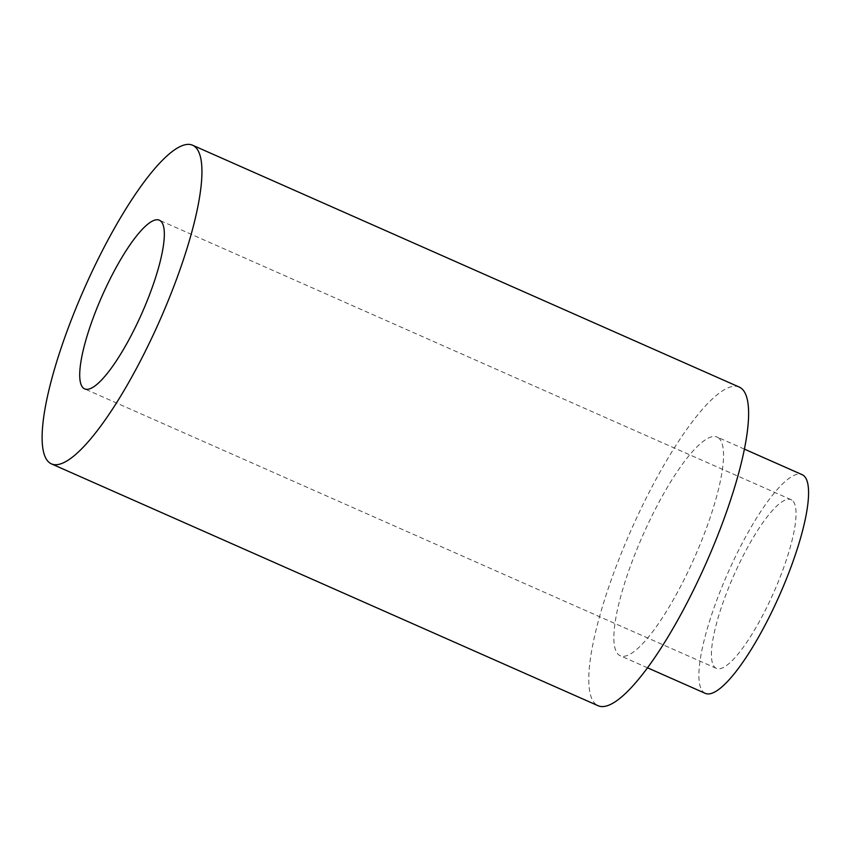 <?xml version="1.0" encoding="UTF-8"?>
<svg xmlns="http://www.w3.org/2000/svg" width="851" height="851" viewBox="0 0 851 851"><rect width="100%" height="100%" fill="white"/><g stroke="black" fill="none" stroke-linecap="round" stroke-linejoin="round"><path stroke-width="0.64" stroke-dasharray="4.25 3.19" d="M739.2 387.045A174.264 40.976 -66.1 0 0 631.229 529.822A174.264 40.976 -66.1 0 0 598.2 705.766M718.244 437.701A119.587 28.126 113.9 0 1 693.267 560.352A119.587 28.126 113.9 0 1 620.315 655.77A119.587 28.126 113.9 0 1 642.984 535.024A119.587 28.126 113.9 0 1 717.085 437.042A119.587 28.126 113.9 0 1 718.244 437.701M705.351 693.384A119.587 28.126 113.9 0 1 728.02 572.649A119.587 28.126 113.9 0 1 802.121 474.656M791.951 500.165A92.259 21.69 -66.1 0 0 791.068 499.654A92.259 21.69 -66.1 0 0 733.902 575.244A92.259 21.69 -66.1 0 0 716.414 668.397A92.259 21.69 -66.1 0 0 772.697 594.785A92.259 21.69 -66.1 0 0 791.951 500.165M744.338 449.094L717.085 437.042M647.568 667.822L620.315 655.77M791.068 499.654L159.35 220.186M716.414 668.397L84.696 388.918"/><path stroke-width="1.28" d="M51.528 463.912L598.2 705.766A174.264 40.976 -66.1 0 0 704.5 566.734A174.264 40.976 -66.1 0 0 740.891 388.003A174.264 40.976 -66.1 0 0 739.2 387.045L192.528 145.191A174.264 40.976 -66.1 0 0 84.557 287.978A174.264 40.976 -66.1 0 0 51.528 463.912A174.264 40.976 -66.1 0 0 157.829 324.88A174.264 40.976 -66.1 0 0 194.209 146.149A174.264 40.976 -66.1 0 0 192.528 145.191M160.243 220.696A92.259 21.69 -66.1 0 0 159.35 220.186A92.259 21.69 -66.1 0 0 102.184 295.776A92.259 21.69 -66.1 0 0 84.696 388.918A92.259 21.69 -66.1 0 0 140.979 315.317A92.259 21.69 -66.1 0 0 160.243 220.696M744.338 449.094L802.121 474.656A119.587 28.126 113.9 0 1 803.28 475.315A119.587 28.126 113.9 0 1 778.303 597.976A119.587 28.126 113.9 0 1 705.351 693.384L647.568 667.822"/></g></svg>
